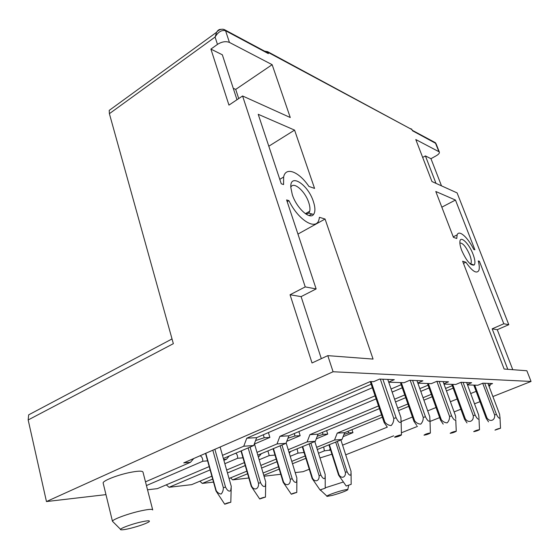 <?xml version="1.0" encoding="UTF-8"?>
<svg xmlns="http://www.w3.org/2000/svg" width="559" height="559" viewBox="0 0 559 559"><rect width="100%" height="100%" fill="white"/><g stroke="black" fill="none" stroke-linecap="round" stroke-linejoin="round"><path stroke-width="0.84" d="M139.429 522.358C147.527 520.471 150.699 520.303 148.946 521.854C145.543 523.825 139.519 525.949 130.876 528.213C125.852 529.443 122.561 529.967 121.003 529.785C117.718 529.45 128.996 524.88 139.429 522.358M120.555 529.324L112.457 521.268C112.338 519.604 126.439 514.252 138.667 511.366C147.59 509.298 152.272 508.83 152.712 509.955M152.663 509.766L142.999 472.145C142.468 470.678 137.766 470.853 128.898 472.683C116.754 475.262 102.891 480.803 103.122 482.934L103.212 483.297M492.898 396.548L531.05 381.448L333.08 371.749L327.798 355.643L373.07 359.081L325.065 219.037L319.434 217.311L319.112 219.016C316.827 231.265 298.618 220.819 288.926 200.66L286.613 199.926L316.135 288.926L301.105 296.626L321.313 358.654M223.083 29.229L225.256 30.074L225.577 30.738C221.678 29.774 218.185 31.877 215.082 37.048L109.389 113.68L173.346 343.673L28.174 419.949L46.46 501.556L333.08 371.749M46.46 501.556L105.972 494.624M145.487 481.837L190.458 462.307L183.743 462.88L370.289 381.545L373.671 381.664L379.582 379.086L394.284 379.673L388.687 382.083M417.804 382.957L422.897 380.805L409.782 380.281L404.094 382.705L388.722 382.181M443.867 383.754L448.535 381.818L436.761 381.35L431.289 383.642L417.88 383.181M467.345 384.487L471.635 382.726L461.014 382.307L455.739 384.48L443.986 384.075M488.594 385.158L492.563 383.558L482.927 383.174L477.84 385.242L467.492 384.885M488.985 386.178L490.25 385.668L488.769 385.619M476.135 391.356L470.706 393.543M457.143 399.007L450.4 401.725M436.034 407.511L427.705 410.865M412.444 417.014L401.145 421.563M387.317 427.132L342.576 445.16M330.572 449.995L324.36 450.868L323.724 446.934M263.771 475.339L279.207 469.106M292.504 463.732L305.878 458.331M318.49 453.237L324.36 450.868M280.765 474.277L264.03 476.226M309.267 469.239L303.104 471.677L295.208 472.593M345.7 454.816L393.676 435.824M401.397 432.771L417.468 426.405M429.948 421.465L439.654 417.622M454.097 411.906L460.882 409.223M474.514 403.822L479.978 401.662M331.92 454.208L319.972 457.954M292.28 194.574C296.445 207.92 309.784 220.148 313.571 214.46C315.409 211.889 315.346 207.578 313.375 201.533C308.065 184.414 289.674 172.479 290.827 187.517L292.28 194.574M306.066 214.153L308.834 213.091L309.721 211.239C310.238 208.989 309.91 206.082 308.722 202.519C305.144 191.115 293.349 180.899 290.813 187.293M229.428 42.414L272.149 64.683L290.268 117.523L242.578 95.973L228.952 105.113L210.911 49.101L217.465 44.385C221.811 41.68 225.794 41.017 229.428 42.414L225.577 30.738L268.369 53.636L267.586 51.638L411.969 129.618L267.894 52.266M301.105 296.626L290.051 294.761L305.235 286.907L242.578 95.973M305.235 286.907L316.135 288.926M531.05 381.448L526.857 370.757L504.127 369.031L462.635 261.228L465.892 262.227C472.257 271.318 476.568 274.078 478.825 270.507C479.594 268.474 479.412 265.287 478.273 260.934L479.391 261.291L503.799 323.766L492.165 328.832L507.796 369.31M512.771 369.688L497.265 329.691L508.788 324.688L503.799 323.766M508.788 324.688L457.101 192.904L431.96 181.542L415.791 139.54L439.269 151.887C439.807 152.956 438.773 154.263 436.174 155.8L430.968 158.693L441.498 185.854M438.864 151.566L435.265 142.601L435.985 143.502L412.395 130.715L411.969 129.618M308.896 186.42C299.044 171.725 285.649 166.261 283.637 177.035L283.574 184.554L281.254 183.764L258.223 114.302L294.579 130.107L314.57 188.418L308.896 186.42M473.78 249.433C467.834 237.351 458.946 229.393 457.143 234.885L456.738 238.497L453.433 237.33L435.789 191.492L455.466 200.045L474.905 249.817L473.78 249.433M461.727 250.46C466.444 260.906 470.58 265.763 474.137 265.036C475.478 263.401 475.108 259.781 473.026 254.184C469.085 243.57 460.26 235.032 459.896 241.684C459.722 243.85 460.336 246.778 461.727 250.46M297.947 234.081L325.065 219.037M288.926 200.66L287.193 201.666M290.051 294.761L312.027 362.973L327.798 355.643M238.714 98.566L235.716 89.405L272.149 64.683M210.911 49.101L222.342 54.796L236.981 99.733M235.716 89.405L233.25 88.273M268.802 146.22L294.579 130.107M109.389 113.68L109.215 110.403L111.814 108.509M248.832 477.994L232.677 479.874L230.581 477.861M213.517 482.103L202.281 483.409L199.884 481.201M211.875 476.191L191.639 484.653L169.056 487.28L166.289 484.849M209.199 466.59L157.386 488.636L147.527 489.789M28.174 419.949L28.663 414.848L172.032 338.957M470.35 264.009L471.048 263.205C471.614 261.507 471.188 258.761 469.756 254.953C466.199 246.952 462.901 242.955 459.875 242.969M436.244 144.18L439.269 151.887M435.265 142.601L433.337 141.923M311.88 213.971L309.064 215.55L311.873 213.971M422.681 157.442L425.406 155.919L435.999 183.373M344.002 434.378L348.648 432.904L348.11 431.248M317.288 436.202L323.046 434.371L322.403 432.366M323.046 434.371L327.742 434.098L326.624 430.605M327.742 434.098L316.261 438.85M287.955 438.221L295.019 435.978L294.265 433.539M295.019 435.978L300.162 435.685L298.89 431.583M300.162 435.685L286.781 441.31M255.589 440.541L264.211 437.753L263.324 434.776M264.211 437.753L269.878 437.424L268.418 432.575M256.036 440.345L255.875 439.786M269.878 437.424L254.513 444M172.011 338.866L170.097 339.977M372.343 387.729L256.679 437.641L253.709 445.537L243.759 446.215L222.489 455.347M256.679 437.641L246.764 438.207L243.759 446.215M376.123 398.874L288.877 435.824L286.005 443.329L277.012 443.944L256.993 452.378M288.877 435.824L279.905 436.327L277.012 443.944M242.976 457.821L237.624 458.275C237.701 455.816 237.065 454.132 235.709 453.223M229.183 456.011L226.493 459.232L223.656 459.47M379.428 408.615L318.071 434.168L315.304 441.331L307.129 441.889L288.22 449.722M318.071 434.168L309.924 434.629L307.129 441.889M274.993 455.082L269.228 455.578L267.887 450.931M261.353 453.67L259.117 456.444L258.216 456.521M382.342 417.203L344.672 432.659L341.996 439.507L334.541 440.017L316.632 447.326M344.672 432.659L337.238 433.085L334.541 440.017M304.061 452.462L298.024 453.118L297.088 448.849M303.621 452.636L303.893 451.931M290.687 451.483L289.289 453.216M441.827 207.179L455.466 200.045M478.476 261.724L479.391 261.291M470.923 264.456L471.558 264.148M463.467 263.401L465.892 262.227M265.735 52.232L268.054 53.007L268.369 53.636M264.596 51.155L267.586 51.638M409.691 128.395L411.697 129.115M497.265 329.691L492.165 328.832M430.968 158.693L425.406 155.919M348.648 432.904L352.953 432.652L351.967 429.668M352.953 432.652L343.107 436.67M341.996 439.507L317.323 449.541M453.167 388.142L446.466 390.895M432.184 396.75L423.904 400.153M408.734 406.372L398.525 410.565M452.266 385.689L445.572 388.442M431.317 394.319L423.044 397.728M407.895 403.968L397.694 408.175M381.538 414.834L337.238 433.085M315.304 441.331L288.975 452.189M429.039 387.953L420.794 391.384M405.694 397.673L395.534 401.907M428.054 385.2L419.823 388.645M404.744 394.954L394.598 399.203M378.513 405.932L309.924 434.629M286.005 443.329L257.811 455.152M402.249 387.806L392.145 392.09M401.166 384.711L391.076 389.001M375.082 395.814L279.905 436.327M253.709 445.537L223.376 458.485M371.148 384.208L246.764 438.207M207.599 460.847L202.77 461.259C202.805 458.373 201.89 456.549 200.024 455.781M146.444 485.554L202.77 461.259M223.9 460.33L226.493 459.232M237.624 458.275L224.851 463.684M210.121 469.909L169.056 487.28M226.647 470.014L244.367 462.607M258.293 456.787L259.117 456.444M269.228 455.578L259.166 459.764M245.226 465.556L227.478 472.935M212.679 479.091L202.281 483.409M229.057 478.483L246.847 471.167M260.836 465.409L276.195 459.093M298.024 453.118L290.233 456.305M276.991 461.727L261.612 468.03M247.602 473.759L232.677 479.874M263.086 473.019L278.508 466.765M291.784 461.378L305.144 455.955M329.496 450.428L330.166 448.702M193.784 458.506L190.458 462.307M343.394 482.005L325.219 487.818M321.194 489.747L320.6 490.46M332.277 495.407C340.131 493.213 345.28 491.347 347.733 489.817C348.103 489.265 346.363 489.474 342.513 490.446C334.96 492.353 324.604 496.371 327.19 496.364L332.277 495.407M217.465 44.385L215.082 37.048L216.654 32.212C217.779 30.221 219.184 29.271 220.868 29.368M337.322 441.407L347.125 471.817L345.392 472.313L335.673 442.078M345.392 472.313C345.965 477.393 341.43 479.14 338.985 474.78L329.363 444.643M340.892 439.954L351.038 471.328L350.919 474.787C349.878 475.744 348.613 474.759 347.125 471.817M351.087 484.353L346.196 486.002L351.087 484.353M328.923 444.824L338.586 475.101L338.985 474.78M346.161 485.946L338.586 475.101M484.709 383.243L496.441 414.394L494.61 414.911L482.71 383.264M494.617 414.925C495.386 420.438 489.943 422.499 486.931 417.866L474.71 385.137M473.801 385.102L486.197 418.335L486.931 417.866M500.508 428.236C498.286 428.613 496.441 429.242 494.974 430.13L500.508 428.236M488.51 421.849L486.197 418.335M487.923 383.376L499.599 414.289L499.991 417.88C499.264 418.775 498.083 417.615 496.448 414.408M310.902 443.147L320.922 475.108L319.098 475.632L309.162 443.867M319.098 475.632C319.671 480.95 315.01 482.759 312.509 478.19L302.685 446.536M314.808 441.533L325.205 474.57L325.003 478.197C323.843 479.217 322.48 478.183 320.922 475.108M325.121 488.217L320.014 489.929L325.121 488.217M302.272 446.704L312.146 478.525L312.509 478.19M319.979 489.873L312.146 478.525M463.076 382.391L475.171 415.106L473.242 415.651L460.944 382.335M473.242 415.665C474.032 421.458 468.379 423.624 465.27 418.754L452.685 384.375M451.777 384.347L464.543 419.243L465.27 418.754M479.482 429.647C477.079 430.046 475.157 430.709 473.704 431.639L473.787 431.66C476.156 431.213 478.057 430.556 479.503 429.682L479.482 429.647M466.996 422.932L464.543 419.243M466.618 382.531L478.658 414.995M479.503 429.682L478.993 418.768C478.169 419.711 476.897 418.495 475.178 415.12M479 417.964L478.665 415.009M281.953 445.027L292.196 478.721L290.268 479.266L280.122 445.803M290.268 479.266C290.841 484.849 286.047 486.735 283.497 481.935L273.463 448.591M286.152 442.952L296.899 478.127L296.584 481.942C295.292 483.018 293.831 481.942 292.196 478.721M296.647 492.451C294.048 492.947 292.266 493.548 291.316 494.24L296.647 492.451M273.085 448.751L283.168 482.277L283.497 481.935M291.274 494.177L283.168 482.277M439.164 381.448L451.637 415.896L449.583 416.469L436.893 381.357M449.59 416.49C449.625 419.068 448.807 421.193 447.151 422.87C444.845 422.737 442.896 421.696 441.303 419.732L428.341 383.544M427.446 383.509L440.597 420.249L441.303 419.732M456.221 431.213C453.608 431.639 451.595 432.331 450.177 433.302L450.261 433.323C452.741 432.883 454.733 432.191 456.256 431.255L456.221 431.213M443.21 424.127L440.597 420.249M443.084 381.601L455.501 415.77M456.256 431.255L455.76 419.746C454.823 420.745 453.447 419.467 451.637 415.917M455.781 418.579L455.508 415.784M250.097 447.074L260.557 482.696L258.517 483.269L248.154 447.906M258.517 483.269C259.083 489.139 254.149 491.109 251.55 486.057L241.32 450.827M254.415 443.657L265.749 482.047L265.301 486.064C263.855 487.21 262.269 486.085 260.557 482.696M265.294 497.112C262.527 497.629 260.669 498.258 259.704 498.984L265.294 497.112M240.992 450.966L251.27 486.407L251.55 486.057M259.662 498.921L251.27 486.407M412.584 380.393L425.441 416.776L423.254 417.384L410.18 380.302M423.261 417.398C423.289 420.123 422.443 422.373 420.71 424.141C418.321 424.001 416.301 422.897 414.652 420.822L401.299 382.608M400.426 382.58L413.967 421.367L414.652 420.822M430.339 432.952C427.488 433.407 425.371 434.14 424.001 435.161L424.092 435.175C426.685 434.741 428.781 434.022 430.388 433.015L430.339 432.952M416.762 425.462L413.967 421.367M416.951 380.567L429.752 416.637M429.759 416.651L429.92 420.843C428.844 421.898 427.356 420.55 425.448 416.797M214.88 449.303L225.536 487.099L223.362 487.707L212.818 450.205M223.362 487.707C223.334 490.313 222.594 492.423 221.14 494.044C219.17 493.814 217.521 492.675 216.2 490.62L205.789 453.265M220.12 447.018L231.293 486.449M230.601 502.275C227.653 502.814 225.689 503.463 224.725 504.232L230.601 502.275M231.293 486.372L230.692 490.627C229.057 491.843 227.338 490.669 225.536 487.099M216.2 490.62L205.516 453.384L215.984 490.956M215.991 490.963L224.683 504.162M382.866 379.219L396.114 417.762L393.781 418.405L380.309 379.121M393.788 418.418C393.809 421.311 392.921 423.694 391.118 425.567C388.631 425.413 386.535 424.239 384.83 422.045L371.085 381.573M370.247 381.559L384.18 422.611L384.83 422.045M401.376 434.902C400.635 434.546 393.613 437.005 394.71 437.236L394.794 437.25C397.512 436.824 399.734 436.076 401.446 434.986L401.376 434.902M387.184 426.95L384.18 422.611M387.764 379.414L400.95 417.601L401.013 422.059C399.769 423.184 398.141 421.759 396.121 417.783M103.122 482.934L112.457 521.268M308.834 213.091L313.571 214.46M309.721 211.239L305.389 213.692M283.637 177.035L279.786 179.334M470.007 263.708L471.048 263.205M453.244 236.834L457.143 234.885M470.622 263.834L474.137 265.036M412.221 130.268L435.286 142.629M320.433 489.908L320.58 490.383M326.917 496.113L321.048 490.613M347.782 489.586L348.662 485.429M225.256 30.074L268.054 53.007M109.215 110.403L216.647 32.226C216.857 31.653 220.987 27.447 225.263 30.088M351.171 484.38L351.08 473.138M500.522 428.257L499.991 417.349M325.226 488.245L325.212 476.303M296.78 492.479L296.878 479.762M265.462 497.147L265.693 483.57M430.388 433.015L429.983 419.592M230.804 502.31L231.209 487.783M401.446 434.951L401.117 420.592"/></g></svg>
